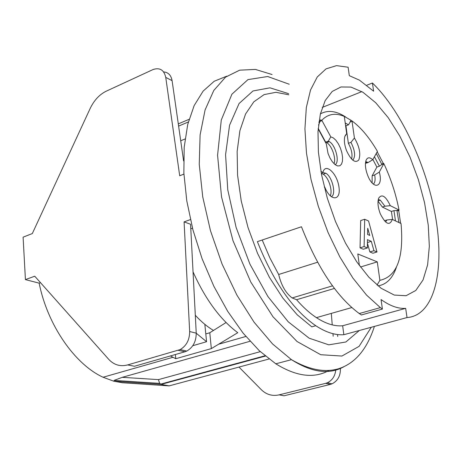 <?xml version="1.0" encoding="UTF-8"?>
<svg xmlns="http://www.w3.org/2000/svg" width="462" height="462" viewBox="0 0 462 462"><rect width="100%" height="100%" fill="white"/><g stroke="black" fill="none" stroke-linecap="round" stroke-linejoin="round"><path stroke-width="0.69" d="M376.992 251.986L368.572 221.015L364.697 219.242L364.108 246.569L367.411 247.955L367.423 239.645L371.298 241.32L373.931 250.699L376.992 251.986L372.961 253.24L369.889 251.957L367.417 243.145M367.411 247.955L363.346 249.237L360.037 247.857L360.678 220.565L364.697 219.242M359.401 265.598L357.796 253.95L377.275 261.879L379.891 280.313C396.962 276.64 404.013 257.709 401.039 223.527L392.325 219.415L386.948 219.964L385.568 221.985M400.629 223.365L398.746 210.845L399.018 210.008L390.298 205.671C385.77 196.148 381.907 193.636 378.701 198.134C377.367 202.148 377.899 207.369 380.301 213.796C385.643 224.272 389.651 226.143 392.325 219.415M399.018 210.008C395.905 193.965 390.846 178.494 383.835 163.6L383.125 163.115L377.183 151.75M352.061 121.298L350.132 122.037L350.889 120.224L343.63 116.008L344.311 116.441L346.691 133.68L344.825 136.481C343.884 140.263 344.45 144.976 346.523 150.612C351.085 160.349 355.174 163.479 358.783 160.008C360.938 153.892 359.482 146.558 354.418 138.005L351.986 120.905C361.041 127.622 369.525 137.78 377.425 151.374L372.765 159.713C369.635 156.965 367.382 157.219 366.002 160.464C364.847 164.426 365.442 169.479 367.792 175.629C373.625 190.615 383.604 187.15 379.302 172.107L383.835 163.6M344.311 116.441C335.435 112.647 327.939 113.923 321.818 120.27L320.449 119.929L318.861 122.234M318.174 128.881L326.311 143.901L328.043 153.471L329.995 158.01L332.421 161.856L335.054 164.593L337.624 165.95L339.853 165.794L341.516 164.154L342.457 161.221L342.573 157.288L341.868 152.778L340.413 148.129L338.351 143.815L335.891 140.275L333.275 137.867L330.78 136.856L321.818 120.27M324.278 187.058L324.873 187.341C330.526 201.559 341.083 201.097 338.981 187.179C337.329 173.516 325.323 162.249 322.909 172.418L320.94 171.448M377.275 261.879L360.447 267.019M377.05 285.089L379.891 280.313M320.385 113.906C327.171 110.118 334.904 110.718 343.572 115.696L345.784 117.059M376.247 153.43L381.866 164.489M396.939 210.493L398.914 222.545M396.321 267.55C392.504 278.436 386.399 284.546 378.014 285.886M330.78 136.856L328.315 141.153L329.291 141.62C335.597 144.941 340.044 162.532 335.083 164.616M328.315 141.153L325.681 142.152L326.657 142.619C331.774 145.363 336.359 158.524 333.991 163.646M322.031 120.622L320.045 121.402L320.449 119.929M320.045 121.402L318.509 125.156M318.208 128.367L325.681 142.152M379.302 172.107L374.682 174.913C375.514 179.602 375.063 182.663 373.336 184.101M365.673 161.677L368.122 162.537L372.765 159.713M365.448 163.375L368.122 162.537M374.682 174.913L372.129 175.814L372.129 182.917M383.755 163.819L381.849 164.495L383.125 163.115M381.849 164.495L379.406 166.187L374.422 156.722M372.88 159.505L376.877 167.082L372.129 175.814M379.406 166.187L376.877 167.082M365.881 162.895L366.522 161.752M378.28 199.526L380.272 200.127L384.938 206.214L390.298 205.671M378.026 201.207L382.38 207.068L384.938 206.214M386.948 219.964L384.396 220.796M398.746 210.845L396.91 210.505L398.822 209.875M395.478 220.917L393.953 210.62L396.91 210.505M382.38 207.068L391.412 211.457L393.953 210.62M391.412 211.457L392.602 219.548M354.418 138.005L350.947 142.365C355.082 150.6 355.694 156.549 352.777 160.204M350.947 142.365L348.371 143.33C351.599 149.249 352.673 154.51 351.599 159.113M345.149 135.585L346.691 133.68M351.986 120.905L350.889 120.224M350.132 122.037L348.498 124.832L345.195 122.938M345.564 125.606L345.934 125.814L348.371 143.33M348.498 124.832L345.934 125.814M322.724 172.603L325.872 173.244C332.415 176.848 336.555 194.866 331.248 196.731M321.76 173.573L323.192 174.214C328.517 177.194 332.946 190.806 330.232 195.836M322.909 172.418L321.402 173.949M367.712 228.24L369.744 235.429L367.573 234.477L367.712 228.24M360.037 247.857L364.108 246.569M371.298 241.32L367.417 242.55M373.931 250.699L369.889 251.957M193.041 271.893C205.434 299.393 220.345 319.664 237.78 332.704L211.342 348.608L175.768 358.72L170.449 355.936M204.833 324.341L206.583 341.718L196.246 333.246M160.943 384.355L169.283 385.891L122.343 382.738L113.814 381.219L160.949 384.349L159.575 383.217L158.454 379.62L260.297 351.651M40.494 282.669L39.16 283.148C47.442 325.081 74.954 364.472 103.078 377.24L113.814 381.219L114.218 380.341L122.268 377.327L250.046 341.279M39.16 283.148L25.422 279.608L34.748 276.212L108.674 359.286C113.935 364.945 120.259 366.822 127.656 364.922L180.122 349.59C186.417 345.934 189.599 339.917 189.663 331.537L184.09 221.881L190.558 224.243L196.24 333.166C196.188 341.487 193.029 347.459 186.752 351.08L184.881 351.796L178.245 350.312M127.656 364.922L134.448 366.262L184.881 351.796M185.06 138.987L180.717 140.777M279.181 394.848L325.658 383.344L330.353 384.396L284.032 395.807L279.181 394.848C272.349 396.344 266.401 394.635 261.348 389.732L238.987 367.076M333.171 336.244L332.963 333.685M332.242 324.884L331.306 313.403M335.747 370.085C335.06 376.126 332.265 380.353 327.367 382.767L325.658 383.344M337.555 334.54L337.716 336.503M340.361 368.468L340.39 368.832L339.83 368.693M330.353 384.396L332.057 383.824C337.751 380.867 340.529 375.872 340.39 368.832M183.916 174.105L179.701 175.762L165.748 77.402C164.068 70.01 159.875 67.377 153.17 69.491L106.214 91.199C99.44 94.525 94.086 100.294 90.148 108.506L32.317 233.558L23.1 237.168L25.422 279.608M183.61 160.943L172.089 80.642L165.748 77.402M163.617 71.933C168.249 72.274 171.067 75.173 172.089 80.642M184.09 221.881L190.408 219.583M192.504 228.211L190.794 228.823M362.924 92.261L375.687 102.714L388.155 117.579L399.746 135.978L409.95 156.947L418.329 179.499L424.532 202.604L428.268 225.231L429.331 246.35L427.598 264.922L423.048 279.943L415.783 290.477L406.052 295.72L394.288 295.074L381.081 288.248L368.936 277.281L356.872 262.023L345.507 243.122L335.476 221.494L327.339 198.262L321.54 174.682L318.387 152.027L318.006 131.491L320.345 114.079L325.19 100.566L332.207 91.447L340.979 86.966L351.028 87.093L362.924 92.261M366.822 85.239L372.418 82.998L373.631 91.222L359.424 80.14L349.312 75.681L348.111 67.221L336.521 65.639L326.074 68.85L317.261 76.987L310.545 89.969L306.335 107.461L304.926 128.84L306.491 153.228L311.03 179.516L318.353 206.427L328.118 232.646L339.824 256.884L352.87 278.014L366.597 295.137L380.365 307.623L359.263 313.542L361.336 314.969L382.409 309.078L381.063 299.561C390.032 305.948 398.232 308.882 405.665 308.345L407.022 317.561L343.838 334.707L342.66 325.762L405.665 308.345M334.43 288.444L296.558 299.723C303.17 307.299 309.788 313.276 316.412 317.642C325.883 323.781 334.632 326.49 342.66 325.762M262.202 240.009L269.877 257.912L278.667 274.492C281.341 285.481 285.851 293.295 292.18 297.938L296.558 299.723M343.838 334.707C335.245 335.343 325.895 332.351 315.783 325.733C292.896 309.881 273.435 281.849 257.386 241.638L301.467 226.761C317.677 268.064 336.948 296.991 359.263 313.542M278.667 274.492L317.608 262.22M382.409 309.078L380.365 307.623M372.418 82.998C402.027 111.515 427.916 168.682 436.186 220.541C444.484 272.309 433.853 315.713 407.022 317.561M226.917 76.126L214.201 81.26L203.118 91.118L194.144 105.607L187.716 124.463L184.205 147.153L183.859 172.944L186.787 200.889L192.943 229.885L202.096 258.749L213.866 286.29L227.743 311.4L243.116 333.142L259.355 350.774L275.808 363.808C296.408 376.565 314.177 378.771 329.111 370.42M192.764 345.715L206.583 341.718M175.387 354.521L175.768 358.72M226.074 322.528L209.777 332.756L211.342 348.608M209.777 332.756L205.821 333.916M213.542 330.48C207.351 326.807 201.27 321.743 195.31 315.292M169.15 385.874L269.011 358.997M265.373 356.092L161.082 384.39M122.268 377.327L158.454 379.62M188.34 121.985L178.609 126.091M178.292 123.885L189.073 119.323M189.663 331.537L196.24 333.166M288.762 94.785L275.941 92.308L264.108 94.606L253.805 101.848L245.576 113.987L239.893 130.7L237.145 151.397L237.572 175.202L241.245 200.999L248.013 227.506L257.559 253.367L269.375 277.269L282.825 298.054L297.205 314.795L311.81 326.848L315.783 325.733M359.338 330.503L345.871 341.99L328.788 344.843L309.101 338.167L288.23 321.8L267.891 296.523L249.942 264.16L236.128 227.477L227.766 189.842L225.577 154.73L229.562 125.208L239.073 103.523L253.003 90.962L269.993 87.826L288.623 93.67M289.218 84.24L267.683 76.513L247.961 79.608L231.895 94.225L221.286 120.01L217.573 155.261L221.529 196.887L232.992 240.69L250.791 282.051L272.95 316.718L297.066 341.516L320.738 354.724L341.915 356.046L359.084 346.356L371.281 327.263M343.745 366.822C329.117 374.89 311.683 372.499 291.441 359.655L272.557 343.947L254.042 322.141L236.891 295.091L222.083 264.085L210.481 230.74L202.737 196.887L199.249 164.385L200.098 134.933L205.082 109.956L213.773 90.488L225.537 77.148L239.674 70.166L255.434 69.421L272.083 74.544M326.657 142.619L329.291 141.62M365.477 163.04L367.683 162.243M378.06 200.872L380.272 200.127M397.124 210.505L398.902 209.921M323.192 174.214L325.872 173.244M160.505 384.159L265.003 355.78M332.057 383.824L327.367 382.767M180.122 349.59L186.752 351.08M361.873 91.615L322.251 107.421M316.412 317.642L351.813 307.559M332.501 285.857L292.18 297.938M275.808 363.808L291.447 359.661C309.199 369.895 325.063 372.869 339.039 368.595C355.318 363.172 367.099 349.116 374.399 326.415M114.189 380.388L159.511 383.373M245.853 336.469L219.161 344.092M172.915 357.299L103.078 377.24"/></g></svg>
